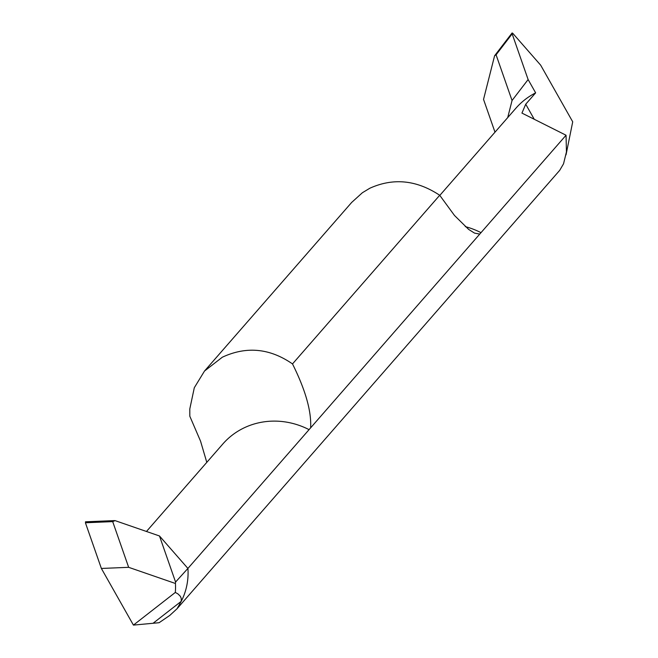 <?xml version="1.0" encoding="UTF-8"?>
<svg xmlns="http://www.w3.org/2000/svg" width="658" height="658" viewBox="0 0 658 658"><rect width="100%" height="100%" fill="white"/><g stroke="black" fill="none" stroke-linecap="round" stroke-linejoin="round"><path stroke-width="0.99" d="M101.373 568.454L133.426 625.1L101.373 568.454L85.417 522.765L101.373 568.454L128.655 567.319L175.431 583.481A67.807 63.472 41.1 0 1 175.324 592.43L133.426 625.1L153.075 623.274L181.254 601.305L181.213 598.27L180.308 596.238L177.948 593.903L175.324 592.43M175.431 583.481L175.571 582.042L187.933 568.413A74.593 69.822 -138.9 0 0 187.727 568.306A74.593 69.822 41.1 0 1 187.933 568.413A67.807 63.472 41.1 0 1 181.254 601.305A67.807 63.472 -138.9 0 0 187.933 568.413L566.045 135.235L566.448 151.899L563.528 163.817L559.703 170.34L177.06 608.724L169.764 615.436L159.096 622.715L153.075 623.274L181.254 601.305L177.06 608.724M85.959 522.139L85.417 522.765L85.959 522.139L85.466 521.802M113.242 520.996L115.06 520.618L159.483 535.974L187.678 568.167M175.571 582.042L159.483 535.974M128.655 567.319L112.699 521.621L115.06 520.618M351.717 202.393L362.361 192.753L369.812 188.246C393.311 177.644 416.613 179.988 439.709 195.27L292.506 363.923C269.854 348.246 246.462 346.001 222.338 357.204L204.506 371.046L194.307 387.718L189.8 408.931L189.825 416.251L200.542 441.14L206.793 462.36M292.506 363.923C305.386 389.799 311.431 410.921 310.65 427.281M439.709 195.27L454.505 215.487L468.628 229.395L474.525 233.105L479.337 234.026M566.028 154.877L572.715 121.812L540.67 65.175L512.697 33.229L512.154 33.854L528.119 79.552L535.645 92.86L525.726 104.211L521.942 113.094L566.045 135.235M535.645 92.86A74.593 69.822 -138.9 0 0 515.897 108.225L439.799 195.41M528.119 79.552L512.047 100.51L496.083 54.811L494.594 55.774L483.54 99.399L494.989 132.176M512.047 100.51L507.713 117.601M496.625 54.186L494.594 55.774M512.697 33.229L512.089 32.966M153.075 623.274L133.426 625.1M85.417 522.765L112.699 521.621M309.063 429.641A74.593 69.822 -138.9 0 0 242.58 428.613A74.593 69.822 -138.9 0 0 222.832 443.985L146.471 531.475M465.264 226.615A74.593 69.822 41.1 0 1 480.998 232.661M525.726 104.211L534.23 119.238M496.083 54.811L512.154 33.854M85.713 521.794L114.574 520.593M511.932 33.171L494.619 55.741M351.816 202.269L204.432 371.128"/></g></svg>
